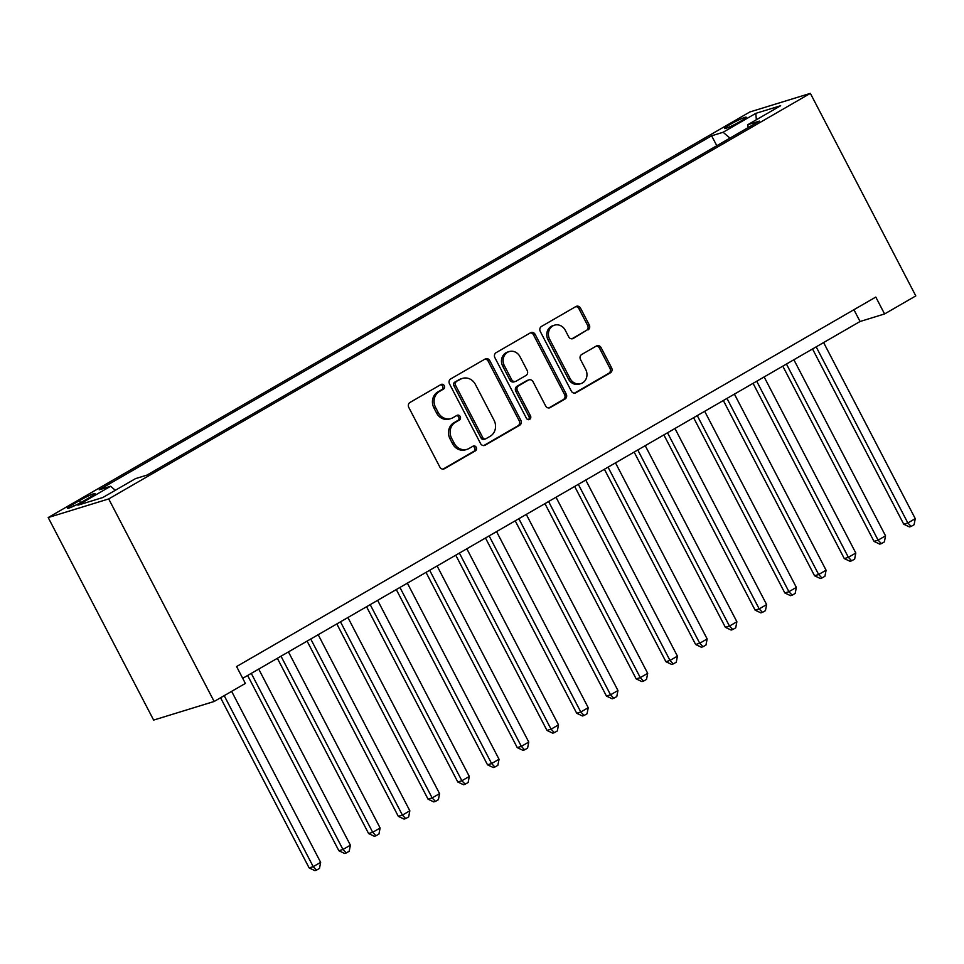 <?xml version="1.0" encoding="UTF-8"?>
<svg xmlns="http://www.w3.org/2000/svg" width="964" height="964" viewBox="0 0 964 964"><rect width="100%" height="100%" fill="white"/><g stroke="black" fill="none" stroke-linecap="round" stroke-linejoin="round"><path stroke-width="1.45" d="M444.247 385.66A2.627 2.35 72.9 0 0 441.006 384.516L409.989 402.446A3.748 3.35 72.9 0 0 408.796 407.447L439.849 467.082A3.748 3.35 72.9 0 0 444.488 468.709L475.493 450.791A2.627 2.35 72.9 0 0 473.083 446.151L469.07 448.465A12.002 10.737 72.9 0 1 467.082 449.332A12.002 10.737 72.9 0 1 454.213 443.259L451.622 438.295A12.002 10.737 72.9 0 1 455.442 422.292L459.454 419.979A2.627 2.35 72.9 0 0 457.044 415.339L453.032 417.653A12.002 10.737 72.9 0 1 451.044 418.521A12.002 10.737 72.9 0 1 438.174 412.447L435.583 407.483A12.002 10.737 72.9 0 1 439.403 391.48L443.416 389.155A2.627 2.35 72.9 0 0 444.247 385.66M451.044 418.521L449.405 419.027A12.002 10.737 72.9 0 1 436.535 412.954L433.945 407.977A12.002 10.737 72.9 0 1 437.764 391.974L441.777 389.661A2.627 2.35 72.9 0 0 440.608 384.744M443.03 469.119L473.866 451.297A2.627 2.35 72.9 0 0 472.685 446.38M467.082 449.332L465.443 449.839A12.002 10.737 72.9 0 1 452.574 443.765L449.995 438.801A12.002 10.737 72.9 0 1 453.815 422.798L457.828 420.473A2.627 2.35 72.9 0 0 456.647 415.556M730.158 124.464A12.231 1.097 -27.5 0 0 724.542 128.501A12.231 1.097 -27.5 0 0 740.629 121.247A12.231 1.097 -27.5 0 0 746.232 117.21A12.231 1.097 -27.5 0 0 730.158 124.464M588.064 329.905A3.748 3.35 72.9 0 0 589.257 324.904L580.545 308.167A3.748 3.35 72.9 0 0 575.894 306.54L541.467 326.447A3.748 3.35 72.9 0 0 540.274 331.447L571.315 391.095A3.748 3.35 72.9 0 0 575.966 392.722L610.393 372.815A3.748 3.35 72.9 0 0 611.586 367.814L601.066 347.606A3.748 3.35 72.9 0 0 596.427 345.98L581.69 354.499A3.748 3.35 72.9 0 0 580.497 359.5L585.714 369.513A10.038 8.977 72.9 0 1 580.858 383.624A10.038 8.977 72.9 0 1 570.098 378.539L549.661 339.28A10.038 8.977 72.9 0 1 554.517 325.169A10.038 8.977 72.9 0 1 565.278 330.254L568.676 336.798A3.748 3.35 72.9 0 0 573.327 338.424L586.425 330.411A3.748 3.35 72.9 0 0 587.618 325.41L578.906 308.673A3.748 3.35 72.9 0 0 575.725 306.648M108.703 498.93L214.141 701.479L245.362 683.428L236.578 666.546L875.794 297.069L884.578 313.951L915.8 295.9L810.363 93.363L108.703 498.93L48.2 517.548L749.859 111.969L810.363 93.363M489.784 360.632A3.748 3.35 72.9 0 0 485.145 359.006L450.706 378.912A3.748 3.35 72.9 0 0 449.513 383.913L480.554 443.548A3.748 3.35 72.9 0 0 485.205 445.175L519.632 425.281A3.748 3.35 72.9 0 0 520.837 420.28L489.784 360.632L488.146 361.139A3.748 3.35 72.9 0 0 484.964 359.102M496.086 352.679L530.525 332.773A3.748 3.35 72.9 0 1 535.165 334.4L566.205 394.047A3.748 3.35 72.9 0 1 565.012 399.048L550.275 407.567A3.748 3.35 72.9 0 1 545.636 405.94L533.044 381.744A3.748 3.35 72.9 0 0 528.405 380.117L518.62 385.769A3.748 3.35 72.9 0 0 517.427 390.769L530.537 415.954A2.627 2.35 72.9 0 1 526.452 418.316L494.894 357.68A3.748 3.35 72.9 0 1 496.086 352.679M83.109 501.256L89.652 497.484A11.845 1.072 -27.5 0 0 95.087 493.568A11.845 1.072 -27.5 0 0 79.506 500.593L72.963 504.377A11.845 1.072 -27.5 0 0 67.528 508.293A11.845 1.072 -27.5 0 0 83.109 501.256M716.806 145.721L711.637 135.791L99.172 489.808L110.619 486.278L115.343 490.278M711.637 135.791L723.084 132.273L755.788 113.366L780.647 105.715L747.944 124.621L759.391 121.103L146.926 475.119L135.478 478.638L102.774 497.545L77.915 505.184L110.619 486.278M214.141 701.479L153.638 720.084L48.2 517.548M242.711 678.331L860.057 321.494L884.578 313.951M853.923 309.709L860.057 321.494M747.944 124.621L748.04 127.658M729.977 138.105L723.084 132.273M755.788 113.366L756.366 119.753M483.735 445.585L518.005 425.775A3.748 3.35 72.9 0 0 519.198 420.774L488.146 361.139M456.334 381.696A2.627 2.35 72.9 0 0 455.49 385.19L482.747 437.548A2.627 2.35 72.9 0 0 486.001 438.68L490.23 436.234A12.002 10.737 72.9 0 0 494.05 420.244L475.421 384.455A12.002 10.737 72.9 0 0 462.551 378.382A12.002 10.737 72.9 0 0 460.563 379.25L454.695 382.202A2.627 2.35 72.9 0 0 453.863 385.696L455.49 385.19M485.567 438.873L483.928 439.379A2.627 2.35 72.9 0 1 481.108 438.054L453.863 385.696M462.551 378.382L460.913 378.876A12.002 10.737 72.9 0 0 458.924 379.756L460.563 379.25M454.695 382.202L458.924 379.756M548.817 407.965L563.386 399.542A3.748 3.35 72.9 0 0 564.579 394.553L533.526 334.906A3.748 3.35 72.9 0 0 530.345 332.869M529.019 379.852L527.392 380.358A3.748 3.35 72.9 0 0 526.766 380.623L516.993 386.275A3.748 3.35 72.9 0 0 515.8 391.276L528.911 416.46L530.537 415.954M528.405 419.726A2.627 2.35 72.9 0 0 528.911 416.46M519.982 356.644A10.038 8.977 72.9 0 0 509.221 351.571A10.038 8.977 72.9 0 0 504.365 365.669L511.571 379.503A3.748 3.35 72.9 0 0 516.21 381.129L525.983 375.478A3.748 3.35 72.9 0 0 527.175 370.477L519.982 356.644M509.221 351.571L507.582 352.077A10.038 8.977 72.9 0 0 502.726 366.175L504.365 365.669M515.583 381.407L513.957 381.913A3.748 3.35 72.9 0 1 509.932 380.009L502.726 366.175M571.857 338.822L586.425 330.411M554.517 325.169L552.878 325.675A10.038 8.977 72.9 0 0 548.022 339.786L549.661 339.28M580.858 383.624L579.219 384.118A10.038 8.977 72.9 0 1 568.459 379.045L548.022 339.786M574.496 393.119L608.766 373.321A3.748 3.35 72.9 0 0 609.959 368.32L599.439 348.1A3.748 3.35 72.9 0 0 596.258 346.076M220.563 697.767L309.131 867.913L313.216 866.66L320.651 862.358L231.637 691.369M224.202 695.659L313.216 866.66L316.505 870.143L314.879 870.637L309.131 867.913M320.651 862.358L319.482 868.419L316.505 870.143M247.64 675.487L338.858 850.73L342.955 849.477L350.39 845.175L258.714 669.076M251.279 673.378L342.955 849.477L346.245 852.947L344.606 853.453L338.858 850.73M350.39 845.175L349.209 851.236L346.245 852.947M277.367 658.304L368.597 833.547L372.682 832.294L380.117 827.992L288.441 651.893M281.006 656.195L372.682 832.294L375.972 835.764L374.333 836.27L368.597 833.547M380.117 827.992L378.948 834.053L375.972 835.764M307.094 641.108L398.325 816.363L402.41 815.11L409.845 810.808L318.18 634.71M310.745 639.011L402.41 815.11L405.699 818.581L404.061 819.087L398.325 816.363M409.845 810.808L408.676 816.857L405.699 818.581M336.822 623.925L428.052 799.18L432.149 797.915L439.572 793.625L347.908 617.526M340.473 621.816L432.149 797.915L435.439 801.397L433.8 801.903L428.052 799.18M439.572 793.625L438.403 799.674L435.439 801.397M366.561 606.742L457.792 781.997L461.877 780.732L469.311 776.442L377.635 600.343M370.2 604.633L461.877 780.732L465.166 784.214L463.527 784.72L457.792 781.997M469.311 776.442L468.143 782.491L465.166 784.214M396.288 589.558L487.519 764.801L491.604 763.548L499.039 759.258L407.374 583.148M399.94 587.45L491.604 763.548L494.894 767.031L493.255 767.525L487.519 764.801M499.039 759.258L497.87 765.308L494.894 767.031M426.016 572.375L517.246 747.618L521.343 746.365L528.766 742.063L437.102 565.964M429.667 570.266L521.343 746.365L524.621 749.835L522.994 750.341L517.246 747.618M528.766 742.063L527.597 748.124L524.621 749.835M455.755 555.192L546.986 730.435L551.071 729.182L558.505 724.88L466.829 548.781M459.394 553.083L551.071 729.182L554.36 732.652L552.721 733.158L546.986 730.435M558.505 724.88L557.325 730.941L554.36 732.652M485.482 537.996L576.713 713.252L580.798 711.998L588.233 707.697L496.556 531.598M489.134 535.9L580.798 711.998L584.088 715.469L582.449 715.975L576.713 713.252M588.233 707.697L587.064 713.758L584.088 715.469M515.21 520.813L606.44 696.068L610.537 694.803L617.96 690.513L526.296 514.414M518.861 518.704L610.537 694.803L613.815 698.285L612.188 698.792L606.44 696.068M617.96 690.513L616.791 696.562L613.815 698.285M544.949 503.63L636.18 678.885L640.265 677.62L647.7 673.33L556.023 497.231M548.588 501.521L640.265 677.62L643.554 681.102L641.916 681.608L636.18 678.885M647.7 673.33L646.519 679.379L643.554 681.102M574.677 486.446L665.907 661.69L669.992 660.436L677.427 656.147L585.751 480.048M578.328 484.338L669.992 660.436L673.282 663.919L671.643 664.413L665.907 661.69M677.427 656.147L676.258 662.196L673.282 663.919M604.404 469.263L695.634 644.506L699.719 643.253L707.154 638.951L615.49 462.853M608.055 467.154L699.719 643.253L703.009 646.724L701.382 647.23L695.634 644.506M707.154 638.951L705.985 645.012L703.009 646.724M634.143 452.08L725.374 627.323L729.459 626.07L736.894 621.768L645.217 445.669M637.782 449.971L729.459 626.07L732.748 629.54L731.11 630.046L725.374 627.323M736.894 621.768L735.713 627.829L732.748 629.54M663.871 434.885L755.101 610.14L759.186 608.887L766.621 604.585L674.945 428.486M667.522 432.788L759.186 608.887L762.476 612.357L760.837 612.863L755.101 610.14M766.621 604.585L765.452 610.646L762.476 612.357M693.598 417.701L784.829 592.956L788.914 591.691L796.348 587.401L704.684 411.303M697.249 415.592L788.914 591.691L792.203 595.174L790.576 595.68L784.829 592.956M796.348 587.401L795.18 593.45L792.203 595.174M723.337 400.518L814.556 575.773L818.653 574.508L826.088 570.218L734.411 394.119M726.976 398.409L818.653 574.508L821.943 577.99L820.304 578.496L814.556 575.773M826.088 570.218L824.907 576.267L821.943 577.99M753.065 383.335L844.295 558.59L848.38 557.325L855.815 553.035L764.139 376.936M756.704 381.226L848.38 557.325L851.67 560.807L850.031 561.301L844.295 558.59M855.815 553.035L854.646 559.084L851.67 560.807M782.792 366.151L874.023 541.394L878.108 540.141L885.542 535.839L793.878 359.741M786.443 364.043L878.108 540.141L881.397 543.624L879.758 544.118L874.023 541.394M885.542 535.839L884.374 541.901L881.397 543.624M812.531 348.968L903.75 524.211L907.847 522.958L915.27 518.656L823.605 342.557M816.171 346.859L907.847 522.958L911.137 526.428L909.498 526.934L903.75 524.211M915.27 518.656L914.101 524.717L911.137 526.428M73.854 506.076L72.963 504.377M80.59 502.666L79.506 500.593M437.764 391.974L439.403 391.48M433.945 407.977L435.583 407.483M436.535 412.954L438.174 412.447M457.828 420.473L459.454 419.979M453.815 422.798L455.442 422.292M449.995 438.801L451.622 438.295M452.574 443.765L454.213 443.259M473.866 451.297L475.493 450.791M443.199 469.107L444.488 468.709M441.777 389.661L443.416 389.155M519.198 420.774L520.837 420.28M518.005 425.775L519.632 425.281M483.916 445.573L485.205 445.175M481.108 438.054L482.747 437.548M533.526 334.906L535.165 334.4M564.579 394.553L566.205 394.047M563.386 399.542L565.012 399.048M548.986 407.965L550.275 407.567M526.766 380.623L528.405 380.117M516.993 386.275L518.62 385.769M515.8 391.276L517.427 390.769M509.932 380.009L511.571 379.503M572.038 338.822L573.327 338.424M568.459 379.045L570.098 378.539M599.439 348.1L601.066 347.606M609.959 368.32L611.586 367.814M608.766 373.321L610.393 372.815M574.677 393.119L575.966 392.722M578.906 308.673L580.545 308.167M587.618 325.41L589.257 324.904"/></g></svg>

